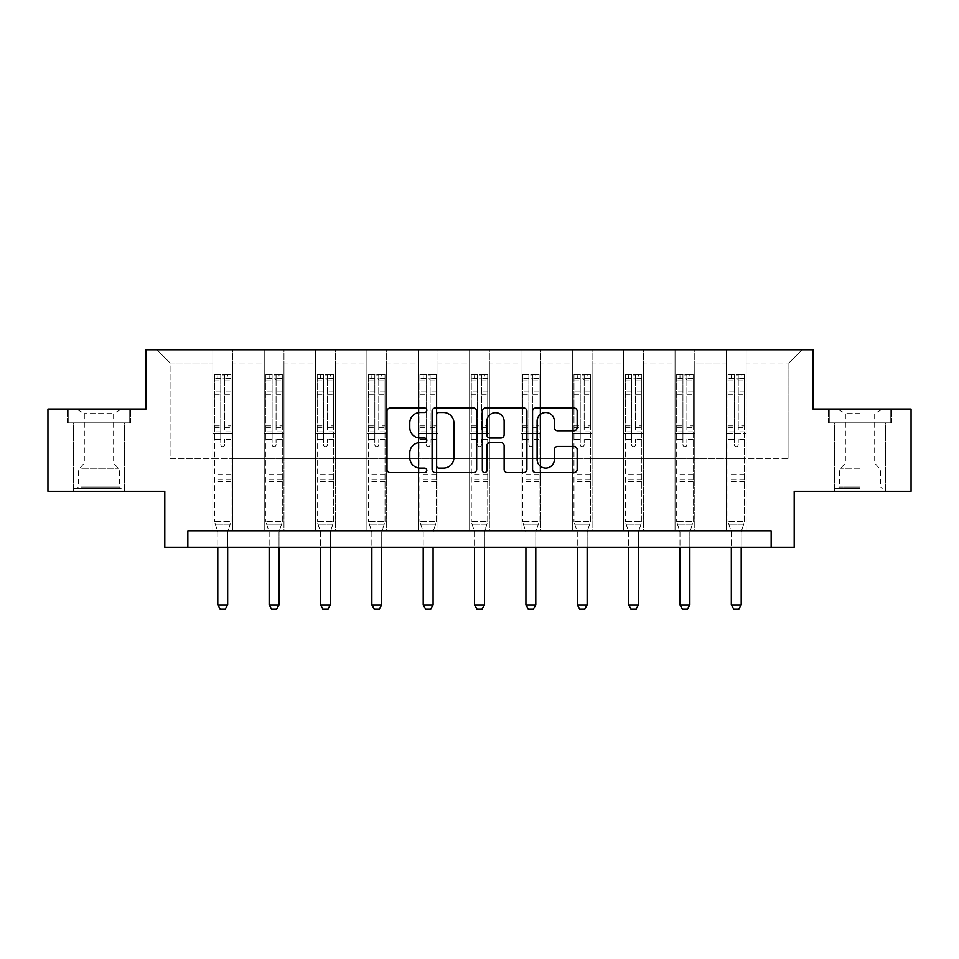 <?xml version="1.0" encoding="UTF-8"?>
<svg xmlns="http://www.w3.org/2000/svg" width="959" height="959" viewBox="0 0 959 959"><rect width="100%" height="100%" fill="white"/><g stroke="black" fill="none" stroke-linecap="round" stroke-linejoin="round"><path stroke-width="0.72" stroke-dasharray="4.79 3.6" d="M426.839 410.248A2.266 2.266 0 0 0 424.573 407.983L390.241 407.983A3.237 3.237 0 0 0 387.004 411.219L387.004 469.371A3.237 3.237 0 0 0 390.241 472.607L424.573 472.607A2.266 2.266 0 0 0 426.839 470.342A2.266 2.266 0 0 0 424.573 468.088L420.126 468.088A10.345 10.345 0 0 1 409.793 457.743L409.793 452.9A10.345 10.345 0 0 1 420.126 442.555L424.573 442.555A2.266 2.266 0 0 0 426.839 440.301A2.266 2.266 0 0 0 424.573 438.035L420.126 438.035A10.345 10.345 0 0 1 409.793 427.69L409.793 422.847A10.345 10.345 0 0 1 420.126 412.502L424.573 412.502A2.266 2.266 0 0 0 426.839 410.248M860.031 422.847L828.264 422.847L891.798 422.847L860.031 422.847L860.031 409.025L891.798 409.025L828.264 409.025L860.031 409.025L860.031 422.847L885.541 422.847L829.247 422.847L890.803 422.847L834.522 422.847L860.031 422.847L860.031 409.685L829.247 409.685L890.803 409.685L860.031 409.685L881.429 409.685L860.031 409.685L860.031 422.847M860.031 491.32L834.354 491.32L860.031 491.32M98.969 422.847L130.736 422.847L67.202 422.847L98.969 422.847L98.969 409.025L130.736 409.025L67.202 409.025L98.969 409.025L98.969 422.847L129.753 422.847L68.197 422.847L98.969 422.847L98.969 409.685L129.753 409.685L68.197 409.685L98.969 409.685L98.969 422.847M98.969 491.32L73.292 491.32L98.969 491.32M911.05 409.025L911.05 491.32L794.196 491.32L794.196 547.277L164.804 547.277L164.804 491.32L47.95 491.32L47.95 409.025L146.044 409.025L146.044 349.771L812.956 349.771L812.956 409.025L911.05 409.025M726.383 349.771L802.096 349.771L746.138 349.771L746.138 458.402L788.921 458.402L746.138 458.402L746.138 362.934L788.921 362.934L746.138 362.934L746.138 349.771L746.138 530.818L726.383 530.818L746.138 530.818L726.383 530.818L746.138 530.818L746.138 349.771L694.784 349.771L726.383 349.771L726.383 458.402L694.784 458.402L726.383 458.402L726.383 362.934L694.784 362.934L694.784 458.402L694.784 362.934L726.383 362.934L726.383 349.771L726.383 530.818L726.383 433.708L726.383 458.402L746.138 458.402L726.383 458.402L726.383 433.708L746.138 433.708L726.383 433.708L726.383 530.818L726.383 349.771M675.028 349.771L694.784 349.771L694.784 530.818L675.028 530.818L694.784 530.818L675.028 530.818L694.784 530.818L694.784 349.771L643.429 349.771L675.028 349.771L675.028 458.402L643.429 458.402L675.028 458.402L675.028 362.934L643.429 362.934L643.429 458.402L643.429 362.934L675.028 362.934L675.028 349.771L675.028 530.818L675.028 433.708L675.028 458.402L694.784 458.402L675.028 458.402L675.028 433.708L694.784 433.708L675.028 433.708L675.028 530.818L675.028 349.771M623.674 349.771L643.429 349.771L643.429 530.818L623.674 530.818L643.429 530.818L623.674 530.818L643.429 530.818L643.429 349.771L592.075 349.771L623.674 349.771L623.674 458.402L592.075 458.402L623.674 458.402L623.674 362.934L592.075 362.934L592.075 458.402L592.075 362.934L623.674 362.934L623.674 349.771L623.674 530.818L623.674 433.708L623.674 458.402L643.429 458.402L623.674 458.402L623.674 433.708L643.429 433.708L623.674 433.708L623.674 530.818L623.674 349.771M572.331 349.771L592.075 349.771L592.075 530.818L572.331 530.818L592.075 530.818L572.331 530.818L592.075 530.818L592.075 349.771L540.732 349.771L572.331 349.771L572.331 458.402L540.732 458.402L572.331 458.402L572.331 362.934L540.732 362.934L540.732 458.402L540.732 362.934L572.331 362.934L572.331 349.771L572.331 530.818L572.331 433.708L572.331 458.402L592.075 458.402L572.331 458.402L572.331 433.708L592.075 433.708L572.331 433.708L572.331 530.818L572.331 349.771M520.977 349.771L540.732 349.771L540.732 530.818L520.977 530.818L540.732 530.818L520.977 530.818L540.732 530.818L540.732 349.771L489.378 349.771L520.977 349.771L520.977 458.402L489.378 458.402L520.977 458.402L520.977 362.934L489.378 362.934L489.378 458.402L489.378 362.934L520.977 362.934L520.977 349.771L520.977 530.818L520.977 433.708L520.977 458.402L540.732 458.402L520.977 458.402L520.977 433.708L540.732 433.708L520.977 433.708L520.977 530.818L520.977 349.771M469.622 349.771L489.378 349.771L489.378 530.818L469.622 530.818L489.378 530.818L469.622 530.818L489.378 530.818L489.378 349.771L438.023 349.771L469.622 349.771L469.622 458.402L438.023 458.402L469.622 458.402L469.622 362.934L438.023 362.934L438.023 458.402L438.023 362.934L469.622 362.934L469.622 349.771L469.622 530.818L469.622 433.708L469.622 458.402L489.378 458.402L469.622 458.402L469.622 433.708L489.378 433.708L469.622 433.708L469.622 530.818L469.622 349.771M418.268 349.771L438.023 349.771L438.023 530.818L418.268 530.818L438.023 530.818L418.268 530.818L438.023 530.818L438.023 349.771L386.669 349.771L418.268 349.771L418.268 458.402L386.669 458.402L418.268 458.402L418.268 362.934L386.669 362.934L386.669 458.402L386.669 362.934L418.268 362.934L418.268 349.771L418.268 530.818L418.268 433.708L418.268 458.402L438.023 458.402L418.268 458.402L418.268 433.708L438.023 433.708L418.268 433.708L418.268 530.818L418.268 349.771M366.925 349.771L386.669 349.771L386.669 530.818L366.925 530.818L386.669 530.818L366.925 530.818L386.669 530.818L386.669 349.771L335.326 349.771L366.925 349.771L366.925 458.402L335.326 458.402L366.925 458.402L366.925 362.934L335.326 362.934L335.326 458.402L335.326 362.934L366.925 362.934L366.925 349.771L366.925 530.818L366.925 433.708L366.925 458.402L386.669 458.402L366.925 458.402L366.925 433.708L386.669 433.708L366.925 433.708L366.925 530.818L366.925 349.771M315.571 349.771L335.326 349.771L335.326 530.818L315.571 530.818L335.326 530.818L315.571 530.818L335.326 530.818L335.326 349.771L283.972 349.771L315.571 349.771L315.571 458.402L283.972 458.402L315.571 458.402L315.571 362.934L283.972 362.934L283.972 458.402L283.972 362.934L315.571 362.934L315.571 349.771L315.571 530.818L315.571 433.708L315.571 458.402L335.326 458.402L315.571 458.402L315.571 433.708L335.326 433.708L315.571 433.708L315.571 530.818L315.571 349.771M264.216 349.771L283.972 349.771L283.972 530.818L264.216 530.818L283.972 530.818L264.216 530.818L283.972 530.818L283.972 349.771L232.617 349.771L264.216 349.771L264.216 458.402L232.617 458.402L264.216 458.402L264.216 362.934L232.617 362.934L232.617 458.402L232.617 362.934L264.216 362.934L264.216 349.771L264.216 530.818L264.216 433.708L264.216 458.402L283.972 458.402L264.216 458.402L264.216 433.708L283.972 433.708L264.216 433.708L264.216 530.818L264.216 349.771M212.862 349.771L232.617 349.771L232.617 530.818L212.862 530.818L232.617 530.818L212.862 530.818L232.617 530.818L232.617 349.771L156.904 349.771L212.862 349.771L212.862 458.402L170.079 458.402L170.079 362.934L212.862 362.934L170.079 362.934L156.904 349.771L170.079 362.934L170.079 458.402L212.862 458.402L212.862 349.771L212.862 530.818L212.862 349.771M187.844 547.277L187.844 530.818L187.844 547.277L187.844 530.818L771.156 530.818L187.844 530.818L771.156 530.818L771.156 547.277M788.921 458.402L788.921 362.934L802.096 349.771L788.921 362.934L788.921 458.402M212.862 458.402L232.617 458.402L232.617 433.708L232.617 530.818L232.617 433.708L232.617 458.402L212.862 458.402L212.862 433.708L232.617 433.708L212.862 433.708L212.862 530.818L212.862 458.402M212.862 433.708L232.617 433.708L212.862 433.708M264.216 433.708L283.972 433.708L264.216 433.708M315.571 433.708L335.326 433.708L315.571 433.708M366.925 433.708L386.669 433.708L366.925 433.708M418.268 433.708L438.023 433.708L418.268 433.708M469.622 433.708L489.378 433.708L469.622 433.708M520.977 433.708L540.732 433.708L520.977 433.708M572.331 433.708L592.075 433.708L572.331 433.708M623.674 433.708L643.429 433.708L623.674 433.708M675.028 433.708L694.784 433.708L675.028 433.708M726.383 433.708L746.138 433.708L726.383 433.708M67.202 422.847L67.202 409.025L67.202 422.847M130.736 422.847L130.736 409.025L130.736 422.847M891.798 422.847L891.798 409.025L891.798 422.847M828.264 422.847L828.264 409.025L828.264 422.847M476.671 469.371L476.671 411.219A3.237 3.237 0 0 0 473.446 407.983L435.314 407.983A3.237 3.237 0 0 0 432.089 411.219L432.089 469.371A3.237 3.237 0 0 0 435.314 472.607L473.446 472.607A3.237 3.237 0 0 0 476.671 469.371M438.874 412.502A2.266 2.266 0 0 0 436.609 414.767L436.609 465.822A2.266 2.266 0 0 0 438.874 468.088L443.549 468.088A10.345 10.345 0 0 0 453.895 457.743L453.895 422.847A10.345 10.345 0 0 0 443.549 412.502L438.874 412.502M485.554 407.983L523.686 407.983A3.237 3.237 0 0 1 526.911 411.219L526.911 469.371A3.237 3.237 0 0 1 523.686 472.607L507.371 472.607A3.237 3.237 0 0 1 504.134 469.371L504.134 445.791A3.237 3.237 0 0 0 500.91 442.555L490.085 442.555A3.237 3.237 0 0 0 486.848 445.791L486.848 470.342A2.266 2.266 0 0 1 484.595 472.607A2.266 2.266 0 0 1 482.329 470.342L482.329 411.219A3.237 3.237 0 0 1 485.554 407.983M504.134 421.313A8.643 8.643 0 0 0 495.491 412.67A8.643 8.643 0 0 0 486.848 421.313L486.848 434.799A3.237 3.237 0 0 0 490.085 438.035L500.91 438.035A3.237 3.237 0 0 0 504.134 434.799L504.134 421.313M557.611 430.759L573.926 430.759A3.237 3.237 0 0 0 577.162 427.534L577.162 411.219A3.237 3.237 0 0 0 573.926 407.983L535.805 407.983A3.237 3.237 0 0 0 532.569 411.219L532.569 469.371A3.237 3.237 0 0 0 535.805 472.607L573.926 472.607A3.237 3.237 0 0 0 577.162 469.371L577.162 449.663A3.237 3.237 0 0 0 573.926 446.438L557.611 446.438A3.237 3.237 0 0 0 554.386 449.663L554.386 459.445A8.643 8.643 0 0 1 545.743 468.088A8.643 8.643 0 0 1 537.1 459.445L537.1 421.157A8.643 8.643 0 0 1 545.743 412.502A8.643 8.643 0 0 1 554.386 421.157L554.386 427.534A3.237 3.237 0 0 0 557.611 430.759M220.762 444.64A1.978 1.978 0 0 0 222.74 446.618A1.978 1.978 0 0 1 220.762 444.64L220.762 439.306L220.762 444.64M230.891 374.525L227.679 374.525L227.679 378.805L230.975 378.805L230.975 374.525L214.516 374.525L214.516 521.672L214.516 439.306L220.762 439.306L220.762 429.98L214.516 429.98M214.516 374.525L214.516 439.306L220.762 439.306L220.762 379.668L224.718 379.668L224.718 425.868L230.975 425.868L230.975 521.672L214.516 521.672L217.645 531.538A3.297 3.297 0 0 1 217.801 532.533L217.801 604.949L227.679 604.949L227.679 532.533A3.297 3.297 0 0 1 227.834 531.538L230.975 521.672L214.516 521.672L217.645 531.538A3.297 3.297 0 0 1 217.801 532.533L217.801 547.277M230.975 378.805L230.975 425.868M230.975 374.525L230.975 521.672L230.172 524.165L215.307 524.165L230.172 524.165L227.834 531.538A3.297 3.297 0 0 0 227.679 532.533L227.679 547.277M227.679 374.525L214.6 374.525M227.679 378.805L217.801 378.805L217.801 374.525M214.516 378.805L230.891 378.805M214.6 378.805L217.801 378.805M230.975 429.98L224.718 429.98L224.718 374.933L220.762 374.933L220.762 429.98M224.718 444.64A1.978 1.978 0 0 1 222.74 446.618A1.978 1.978 0 0 0 224.718 444.64L224.718 439.306L224.718 444.64M224.718 429.98L224.718 425.868M230.975 481.514L214.516 481.514M217.801 604.949L220.27 609.229L225.209 609.229L227.679 604.949M220.762 379.668L220.762 374.933M224.718 379.668L224.718 374.933M118.221 488.682L76.756 488.682L118.221 488.682M81.155 487.04L119.551 487.04L81.155 487.04M117.501 409.685L77.571 409.685L117.501 409.685M111.664 413.581L84.32 413.581L111.664 413.581M86.286 463.005L113.618 463.005L86.286 463.005M121.062 488.682L73.459 488.682L121.062 488.682M121.062 422.847L73.459 422.847L121.062 422.847M68.197 422.847L68.197 409.685L68.197 422.847M129.753 422.847L129.753 409.685L129.753 422.847M860.031 488.682L834.522 488.682L860.031 488.682M860.031 487.04L839.449 487.04L860.031 487.04M860.031 413.581L845.382 413.581L860.031 413.581M860.031 463.005L845.382 463.005L860.031 463.005M890.803 422.847L890.803 409.685L890.803 422.847M829.247 422.847L829.247 409.685L829.247 422.847M272.116 444.64A1.978 1.978 0 0 0 274.094 446.618A1.978 1.978 0 0 1 272.116 444.64L272.116 439.306L272.116 444.64M282.246 374.525L279.033 374.525L279.033 378.805L282.318 378.805L282.318 374.525L265.859 374.525L265.859 521.672L265.859 439.306L272.116 439.306L272.116 429.98L265.859 429.98M265.859 374.525L265.859 439.306L272.116 439.306L272.116 379.668L276.072 379.668L276.072 425.868L282.318 425.868L282.318 521.672L265.859 521.672L269 531.538A3.297 3.297 0 0 1 269.155 532.533L269.155 604.949L279.033 604.949L279.033 532.533A3.297 3.297 0 0 1 279.189 531.538L282.318 521.672L265.859 521.672L269 531.538A3.297 3.297 0 0 1 269.155 532.533L269.155 547.277M282.318 378.805L282.318 425.868M282.318 374.525L282.318 521.672L281.526 524.165L266.662 524.165L281.526 524.165L279.189 531.538A3.297 3.297 0 0 0 279.033 532.533L279.033 547.277M279.033 374.525L265.943 374.525M279.033 378.805L269.155 378.805L269.155 374.525M265.859 378.805L282.246 378.805M265.943 378.805L269.155 378.805M282.318 429.98L276.072 429.98L276.072 374.933L272.116 374.933L272.116 429.98M276.072 444.64A1.978 1.978 0 0 1 274.094 446.618A1.978 1.978 0 0 0 276.072 444.64L276.072 439.306L276.072 444.64M276.072 429.98L276.072 425.868M282.318 481.514L265.859 481.514M269.155 604.949L271.625 609.229L276.564 609.229L279.033 604.949M272.116 379.668L272.116 374.933M276.072 379.668L276.072 374.933M323.471 444.64A1.978 1.978 0 0 0 325.449 446.618A1.978 1.978 0 0 1 323.471 444.64L323.471 439.306L323.471 444.64M333.588 374.525L330.387 374.525L330.387 378.805L333.672 378.805L333.672 374.525L317.213 374.525L317.213 521.672L317.213 439.306L323.471 439.306L323.471 429.98L317.213 429.98M317.213 374.525L317.213 439.306L323.471 439.306L323.471 379.668L327.427 379.668L327.427 425.868L333.672 425.868L333.672 521.672L317.213 521.672L320.354 531.538A3.297 3.297 0 0 1 320.51 532.533L320.51 604.949L330.387 604.949L330.387 532.533A3.297 3.297 0 0 1 330.543 531.538L333.672 521.672L317.213 521.672L320.354 531.538A3.297 3.297 0 0 1 320.51 532.533L320.51 547.277M333.672 378.805L333.672 425.868M333.672 374.525L333.672 521.672L332.881 524.165L318.016 524.165L332.881 524.165L330.543 531.538A3.297 3.297 0 0 0 330.387 532.533L330.387 547.277M330.387 374.525L317.297 374.525M330.387 378.805L320.51 378.805L320.51 374.525M317.213 378.805L333.588 378.805M317.297 378.805L320.51 378.805M333.672 429.98L327.427 429.98L327.427 374.933L323.471 374.933L323.471 429.98M327.427 444.64A1.978 1.978 0 0 1 325.449 446.618A1.978 1.978 0 0 0 327.427 444.64L327.427 439.306L327.427 444.64M327.427 429.98L327.427 425.868M333.672 481.514L317.213 481.514M320.51 604.949L322.979 609.229L327.918 609.229L330.387 604.949M323.471 379.668L323.471 374.933M327.427 379.668L327.427 374.933M374.825 444.64A1.978 1.978 0 0 0 376.791 446.618A1.978 1.978 0 0 1 374.825 444.64L374.825 439.306L374.825 444.64M384.943 374.525L381.73 374.525L381.73 378.805L385.027 378.805L385.027 374.525L368.568 374.525L368.568 521.672L368.568 439.306L374.825 439.306L374.825 429.98L368.568 429.98M368.568 374.525L368.568 439.306L374.825 439.306L374.825 379.668L378.769 379.668L378.769 425.868L385.027 425.868L385.027 521.672L368.568 521.672L371.708 531.538A3.297 3.297 0 0 1 371.864 532.533L371.864 604.949L381.73 604.949L381.73 532.533A3.297 3.297 0 0 1 381.886 531.538L385.027 521.672L368.568 521.672L371.708 531.538A3.297 3.297 0 0 1 371.864 532.533L371.864 547.277M385.027 378.805L385.027 425.868M385.027 374.525L385.027 521.672L384.235 524.165L369.359 524.165L384.235 524.165L381.886 531.538A3.297 3.297 0 0 0 381.73 532.533L381.73 547.277M381.73 374.525L368.652 374.525M381.73 378.805L371.864 378.805L371.864 374.525M368.568 378.805L384.943 378.805M368.652 378.805L371.864 378.805M385.027 429.98L378.769 429.98L378.769 374.933L374.825 374.933L374.825 429.98M378.769 444.64A1.978 1.978 0 0 1 376.791 446.618A1.978 1.978 0 0 0 378.769 444.64L378.769 439.306L378.769 444.64M378.769 429.98L378.769 425.868M385.027 481.514L368.568 481.514M371.864 604.949L374.334 609.229L379.261 609.229L381.73 604.949M374.825 379.668L374.825 374.933M378.769 379.668L378.769 374.933M426.168 444.64A1.978 1.978 0 0 0 428.146 446.618A1.978 1.978 0 0 1 426.168 444.64L426.168 439.306L426.168 444.64M436.297 374.525L433.084 374.525L433.084 378.805L436.381 378.805L436.381 374.525L419.922 374.525L419.922 521.672L419.922 439.306L426.168 439.306L426.168 429.98L419.922 429.98M419.922 374.525L419.922 439.306L426.168 439.306L426.168 379.668L430.123 379.668L430.123 425.868L436.381 425.868L436.381 521.672L419.922 521.672L423.051 531.538A3.297 3.297 0 0 1 423.207 532.533L423.207 604.949L433.084 604.949L433.084 532.533A3.297 3.297 0 0 1 433.24 531.538L436.381 521.672L419.922 521.672L423.051 531.538A3.297 3.297 0 0 1 423.207 532.533L423.207 547.277M436.381 378.805L436.381 425.868M436.381 374.525L436.381 521.672L435.578 524.165L420.713 524.165L435.578 524.165L433.24 531.538A3.297 3.297 0 0 0 433.084 532.533L433.084 547.277M433.084 374.525L420.006 374.525M433.084 378.805L423.207 378.805L423.207 374.525M419.922 378.805L436.297 378.805M420.006 378.805L423.207 378.805M436.381 429.98L430.123 429.98L430.123 374.933L426.168 374.933L426.168 429.98M430.123 444.64A1.978 1.978 0 0 1 428.146 446.618A1.978 1.978 0 0 0 430.123 444.64L430.123 439.306L430.123 444.64M430.123 429.98L430.123 425.868M436.381 481.514L419.922 481.514M423.207 604.949L425.676 609.229L430.615 609.229L433.084 604.949M426.168 379.668L426.168 374.933M430.123 379.668L430.123 374.933M477.522 444.64A1.978 1.978 0 0 0 479.5 446.618A1.978 1.978 0 0 1 477.522 444.64L477.522 439.306L477.522 444.64M487.651 374.525L484.439 374.525L484.439 378.805L487.723 378.805L487.723 374.525L471.277 374.525L471.277 521.672L471.277 439.306L477.522 439.306L477.522 429.98L471.277 429.98M471.277 374.525L471.277 439.306L477.522 439.306L477.522 379.668L481.478 379.668L481.478 425.868L487.723 425.868L487.723 521.672L471.277 521.672L474.405 531.538A3.297 3.297 0 0 1 474.561 532.533L474.561 604.949L484.439 604.949L484.439 532.533A3.297 3.297 0 0 1 484.595 531.538L487.723 521.672L471.277 521.672L474.405 531.538A3.297 3.297 0 0 1 474.561 532.533L474.561 547.277M487.723 378.805L487.723 425.868M487.723 374.525L487.723 521.672L486.932 524.165L472.068 524.165L486.932 524.165L484.595 531.538A3.297 3.297 0 0 0 484.439 532.533L484.439 547.277M484.439 374.525L471.349 374.525M484.439 378.805L474.561 378.805L474.561 374.525M471.277 378.805L487.651 378.805M471.349 378.805L474.561 378.805M487.723 429.98L481.478 429.98L481.478 374.933L477.522 374.933L477.522 429.98M481.478 444.64A1.978 1.978 0 0 1 479.5 446.618A1.978 1.978 0 0 0 481.478 444.64L481.478 439.306L481.478 444.64M481.478 429.98L481.478 425.868M487.723 481.514L471.277 481.514M474.561 604.949L477.031 609.229L481.969 609.229L484.439 604.949M477.522 379.668L477.522 374.933M481.478 379.668L481.478 374.933M528.877 444.64A1.978 1.978 0 0 0 530.854 446.618A1.978 1.978 0 0 1 528.877 444.64L528.877 439.306L528.877 444.64M538.994 374.525L535.793 374.525L535.793 378.805L539.078 378.805L539.078 374.525L522.619 374.525L522.619 521.672L522.619 439.306L528.877 439.306L528.877 429.98L522.619 429.98M522.619 374.525L522.619 439.306L528.877 439.306L528.877 379.668L532.832 379.668L532.832 425.868L539.078 425.868L539.078 521.672L522.619 521.672L525.76 531.538A3.297 3.297 0 0 1 525.916 532.533L525.916 604.949L535.793 604.949L535.793 532.533A3.297 3.297 0 0 1 535.949 531.538L539.078 521.672L522.619 521.672L525.76 531.538A3.297 3.297 0 0 1 525.916 532.533L525.916 547.277M539.078 378.805L539.078 425.868M539.078 374.525L539.078 521.672L538.287 524.165L523.422 524.165L538.287 524.165L535.949 531.538A3.297 3.297 0 0 0 535.793 532.533L535.793 547.277M535.793 374.525L522.703 374.525M535.793 378.805L525.916 378.805L525.916 374.525M522.619 378.805L538.994 378.805M522.703 378.805L525.916 378.805M539.078 429.98L532.832 429.98L532.832 374.933L528.877 374.933L528.877 429.98M532.832 444.64A1.978 1.978 0 0 1 530.854 446.618A1.978 1.978 0 0 0 532.832 444.64L532.832 439.306L532.832 444.64M532.832 429.98L532.832 425.868M539.078 481.514L522.619 481.514M525.916 604.949L528.385 609.229L533.324 609.229L535.793 604.949M528.877 379.668L528.877 374.933M532.832 379.668L532.832 374.933M580.231 444.64A1.978 1.978 0 0 0 582.209 446.618A1.978 1.978 0 0 1 580.231 444.64L580.231 439.306L580.231 444.64M590.348 374.525L587.136 374.525L587.136 378.805L590.432 378.805L590.432 374.525L573.973 374.525L573.973 521.672L573.973 439.306L580.231 439.306L580.231 429.98L573.973 429.98M573.973 374.525L573.973 439.306L580.231 439.306L580.231 379.668L584.175 379.668L584.175 425.868L590.432 425.868L590.432 521.672L573.973 521.672L577.114 531.538A3.297 3.297 0 0 1 577.27 532.533L577.27 604.949L587.136 604.949L587.136 532.533A3.297 3.297 0 0 1 587.292 531.538L590.432 521.672L573.973 521.672L577.114 531.538A3.297 3.297 0 0 1 577.27 532.533L577.27 547.277M590.432 378.805L590.432 425.868M590.432 374.525L590.432 521.672L589.641 524.165L574.765 524.165L589.641 524.165L587.292 531.538A3.297 3.297 0 0 0 587.136 532.533L587.136 547.277M587.136 374.525L574.057 374.525M587.136 378.805L577.27 378.805L577.27 374.525M573.973 378.805L590.348 378.805M574.057 378.805L577.27 378.805M590.432 429.98L584.175 429.98L584.175 374.933L580.231 374.933L580.231 429.98M584.175 444.64A1.978 1.978 0 0 1 582.209 446.618A1.978 1.978 0 0 0 584.175 444.64L584.175 439.306L584.175 444.64M584.175 429.98L584.175 425.868M590.432 481.514L573.973 481.514M577.27 604.949L579.739 609.229L584.666 609.229L587.136 604.949M580.231 379.668L580.231 374.933M584.175 379.668L584.175 374.933M631.573 444.64A1.978 1.978 0 0 0 633.551 446.618A1.978 1.978 0 0 1 631.573 444.64L631.573 439.306L631.573 444.64M641.703 374.525L638.49 374.525L638.49 378.805L641.787 378.805L641.787 374.525L625.328 374.525L625.328 521.672L625.328 439.306L631.573 439.306L631.573 429.98L625.328 429.98M625.328 374.525L625.328 439.306L631.573 439.306L631.573 379.668L635.529 379.668L635.529 425.868L641.787 425.868L641.787 521.672L625.328 521.672L628.457 531.538A3.297 3.297 0 0 1 628.613 532.533L628.613 604.949L638.49 604.949L638.49 532.533A3.297 3.297 0 0 1 638.646 531.538L641.787 521.672L625.328 521.672L628.457 531.538A3.297 3.297 0 0 1 628.613 532.533L628.613 547.277M641.787 378.805L641.787 425.868M641.787 374.525L641.787 521.672L640.984 524.165L626.119 524.165L640.984 524.165L638.646 531.538A3.297 3.297 0 0 0 638.49 532.533L638.49 547.277M638.49 374.525L625.412 374.525M638.49 378.805L628.613 378.805L628.613 374.525M625.328 378.805L641.703 378.805M625.412 378.805L628.613 378.805M641.787 429.98L635.529 429.98L635.529 374.933L631.573 374.933L631.573 429.98M635.529 444.64A1.978 1.978 0 0 1 633.551 446.618A1.978 1.978 0 0 0 635.529 444.64L635.529 439.306L635.529 444.64M635.529 429.98L635.529 425.868M641.787 481.514L625.328 481.514M628.613 604.949L631.082 609.229L636.021 609.229L638.49 604.949M631.573 379.668L631.573 374.933M635.529 379.668L635.529 374.933M682.928 444.64A1.978 1.978 0 0 0 684.906 446.618A1.978 1.978 0 0 1 682.928 444.64L682.928 439.306L682.928 444.64M693.057 374.525L689.845 374.525L689.845 378.805L693.141 378.805L693.141 374.525L676.682 374.525L676.682 521.672L676.682 439.306L682.928 439.306L682.928 429.98L676.682 429.98M676.682 374.525L676.682 439.306L682.928 439.306L682.928 379.668L686.884 379.668L686.884 425.868L693.141 425.868L693.141 521.672L676.682 521.672L679.811 531.538A3.297 3.297 0 0 1 679.967 532.533L679.967 604.949L689.845 604.949L689.845 532.533A3.297 3.297 0 0 1 690 531.538L693.141 521.672L676.682 521.672L679.811 531.538A3.297 3.297 0 0 1 679.967 532.533L679.967 547.277M693.141 378.805L693.141 425.868M693.141 374.525L693.141 521.672L692.338 524.165L677.474 524.165L692.338 524.165L690 531.538A3.297 3.297 0 0 0 689.845 532.533L689.845 547.277M689.845 374.525L676.754 374.525M689.845 378.805L679.967 378.805L679.967 374.525M676.682 378.805L693.057 378.805M676.754 378.805L679.967 378.805M693.141 429.98L686.884 429.98L686.884 374.933L682.928 374.933L682.928 429.98M686.884 444.64A1.978 1.978 0 0 1 684.906 446.618A1.978 1.978 0 0 0 686.884 444.64L686.884 439.306L686.884 444.64M686.884 429.98L686.884 425.868M693.141 481.514L676.682 481.514M679.967 604.949L682.436 609.229L687.375 609.229L689.845 604.949M682.928 379.668L682.928 374.933M686.884 379.668L686.884 374.933M734.282 444.64A1.978 1.978 0 0 0 736.26 446.618A1.978 1.978 0 0 1 734.282 444.64L734.282 439.306L734.282 444.64M744.4 374.525L741.199 374.525L741.199 378.805L744.484 378.805L744.484 374.525L728.025 374.525L728.025 521.672L728.025 439.306L734.282 439.306L734.282 429.98L728.025 429.98M728.025 374.525L728.025 439.306L734.282 439.306L734.282 379.668L738.238 379.668L738.238 425.868L744.484 425.868L744.484 521.672L728.025 521.672L731.166 531.538A3.297 3.297 0 0 1 731.321 532.533L731.321 604.949L741.199 604.949L741.199 532.533A3.297 3.297 0 0 1 741.355 531.538L744.484 521.672L728.025 521.672L731.166 531.538A3.297 3.297 0 0 1 731.321 532.533L731.321 547.277M744.484 378.805L744.484 425.868M744.484 374.525L744.484 521.672L743.693 524.165L728.828 524.165L743.693 524.165L741.355 531.538A3.297 3.297 0 0 0 741.199 532.533L741.199 547.277M741.199 374.525L728.109 374.525M741.199 378.805L731.321 378.805L731.321 374.525M728.025 378.805L744.4 378.805M728.109 378.805L731.321 378.805M744.484 429.98L738.238 429.98L738.238 374.933L734.282 374.933L734.282 429.98M738.238 444.64A1.978 1.978 0 0 1 736.26 446.618A1.978 1.978 0 0 0 738.238 444.64L738.238 439.306L738.238 444.64M738.238 429.98L738.238 425.868M744.484 481.514L728.025 481.514M731.321 604.949L733.791 609.229L738.73 609.229L741.199 604.949M734.282 379.668L734.282 374.933M738.238 379.668L738.238 374.933M220.762 391.919L214.516 391.919M214.516 394.257L220.762 394.257M214.516 425.868L220.762 425.868M230.975 474.597L214.516 474.597M230.975 439.306L224.718 439.306L230.975 439.306M220.762 431.85L214.516 431.85M230.975 431.85L224.718 431.85M214.516 427.726L220.762 427.726M224.718 427.726L230.975 427.726M230.975 391.919L224.718 391.919M224.718 394.257L230.975 394.257M220.762 378.469L214.516 378.469M214.516 380.807L220.762 380.807M230.975 378.469L224.718 378.469M224.718 380.807L230.975 380.807M230.975 479.656L214.516 479.656M116.794 469.886L78.398 469.886L116.794 469.886M81.743 468.256L118.868 468.256L81.743 468.256M860.031 469.886L839.449 469.886L860.031 469.886M860.031 468.256L840.132 468.256L860.031 468.256M272.116 391.919L265.859 391.919M265.859 394.257L272.116 394.257M265.859 425.868L272.116 425.868M282.318 474.597L265.859 474.597M282.318 439.306L276.072 439.306L282.318 439.306M272.116 431.85L265.859 431.85M282.318 431.85L276.072 431.85M265.859 427.726L272.116 427.726M276.072 427.726L282.318 427.726M282.318 391.919L276.072 391.919M276.072 394.257L282.318 394.257M272.116 378.469L265.859 378.469M265.859 380.807L272.116 380.807M282.318 378.469L276.072 378.469M276.072 380.807L282.318 380.807M282.318 479.656L265.859 479.656M323.471 391.919L317.213 391.919M317.213 394.257L323.471 394.257M317.213 425.868L323.471 425.868M333.672 474.597L317.213 474.597M333.672 439.306L327.427 439.306L333.672 439.306M323.471 431.85L317.213 431.85M333.672 431.85L327.427 431.85M317.213 427.726L323.471 427.726M327.427 427.726L333.672 427.726M333.672 391.919L327.427 391.919M327.427 394.257L333.672 394.257M323.471 378.469L317.213 378.469M317.213 380.807L323.471 380.807M333.672 378.469L327.427 378.469M327.427 380.807L333.672 380.807M333.672 479.656L317.213 479.656M374.825 391.919L368.568 391.919M368.568 394.257L374.825 394.257M368.568 425.868L374.825 425.868M385.027 474.597L368.568 474.597M385.027 439.306L378.769 439.306L385.027 439.306M374.825 431.85L368.568 431.85M385.027 431.85L378.769 431.85M368.568 427.726L374.825 427.726M378.769 427.726L385.027 427.726M385.027 391.919L378.769 391.919M378.769 394.257L385.027 394.257M374.825 378.469L368.568 378.469M368.568 380.807L374.825 380.807M385.027 378.469L378.769 378.469M378.769 380.807L385.027 380.807M385.027 479.656L368.568 479.656M426.168 391.919L419.922 391.919M419.922 394.257L426.168 394.257M419.922 425.868L426.168 425.868M436.381 474.597L419.922 474.597M436.381 439.306L430.123 439.306L436.381 439.306M426.168 431.85L419.922 431.85M436.381 431.85L430.123 431.85M419.922 427.726L426.168 427.726M430.123 427.726L436.381 427.726M436.381 391.919L430.123 391.919M430.123 394.257L436.381 394.257M426.168 378.469L419.922 378.469M419.922 380.807L426.168 380.807M436.381 378.469L430.123 378.469M430.123 380.807L436.381 380.807M436.381 479.656L419.922 479.656M477.522 391.919L471.277 391.919M471.277 394.257L477.522 394.257M471.277 425.868L477.522 425.868M487.723 474.597L471.277 474.597M487.723 439.306L481.478 439.306L487.723 439.306M477.522 431.85L471.277 431.85M487.723 431.85L481.478 431.85M471.277 427.726L477.522 427.726M481.478 427.726L487.723 427.726M487.723 391.919L481.478 391.919M481.478 394.257L487.723 394.257M477.522 378.469L471.277 378.469M471.277 380.807L477.522 380.807M487.723 378.469L481.478 378.469M481.478 380.807L487.723 380.807M487.723 479.656L471.277 479.656M528.877 391.919L522.619 391.919M522.619 394.257L528.877 394.257M522.619 425.868L528.877 425.868M539.078 474.597L522.619 474.597M539.078 439.306L532.832 439.306L539.078 439.306M528.877 431.85L522.619 431.85M539.078 431.85L532.832 431.85M522.619 427.726L528.877 427.726M532.832 427.726L539.078 427.726M539.078 391.919L532.832 391.919M532.832 394.257L539.078 394.257M528.877 378.469L522.619 378.469M522.619 380.807L528.877 380.807M539.078 378.469L532.832 378.469M532.832 380.807L539.078 380.807M539.078 479.656L522.619 479.656M580.231 391.919L573.973 391.919M573.973 394.257L580.231 394.257M573.973 425.868L580.231 425.868M590.432 474.597L573.973 474.597M590.432 439.306L584.175 439.306L590.432 439.306M580.231 431.85L573.973 431.85M590.432 431.85L584.175 431.85M573.973 427.726L580.231 427.726M584.175 427.726L590.432 427.726M590.432 391.919L584.175 391.919M584.175 394.257L590.432 394.257M580.231 378.469L573.973 378.469M573.973 380.807L580.231 380.807M590.432 378.469L584.175 378.469M584.175 380.807L590.432 380.807M590.432 479.656L573.973 479.656M631.573 391.919L625.328 391.919M625.328 394.257L631.573 394.257M625.328 425.868L631.573 425.868M641.787 474.597L625.328 474.597M641.787 439.306L635.529 439.306L641.787 439.306M631.573 431.85L625.328 431.85M641.787 431.85L635.529 431.85M625.328 427.726L631.573 427.726M635.529 427.726L641.787 427.726M641.787 391.919L635.529 391.919M635.529 394.257L641.787 394.257M631.573 378.469L625.328 378.469M625.328 380.807L631.573 380.807M641.787 378.469L635.529 378.469M635.529 380.807L641.787 380.807M641.787 479.656L625.328 479.656M682.928 391.919L676.682 391.919M676.682 394.257L682.928 394.257M676.682 425.868L682.928 425.868M693.141 474.597L676.682 474.597M693.141 439.306L686.884 439.306L693.141 439.306M682.928 431.85L676.682 431.85M693.141 431.85L686.884 431.85M676.682 427.726L682.928 427.726M686.884 427.726L693.141 427.726M693.141 391.919L686.884 391.919M686.884 394.257L693.141 394.257M682.928 378.469L676.682 378.469M676.682 380.807L682.928 380.807M693.141 378.469L686.884 378.469M686.884 380.807L693.141 380.807M693.141 479.656L676.682 479.656M734.282 391.919L728.025 391.919M728.025 394.257L734.282 394.257M728.025 425.868L734.282 425.868M744.484 474.597L728.025 474.597M744.484 439.306L738.238 439.306L744.484 439.306M734.282 431.85L728.025 431.85M744.484 431.85L738.238 431.85M728.025 427.726L734.282 427.726M738.238 427.726L744.484 427.726M744.484 391.919L738.238 391.919M738.238 394.257L744.484 394.257M734.282 378.469L728.025 378.469M728.025 380.807L734.282 380.807M744.484 378.469L738.238 378.469M738.238 380.807L744.484 380.807M744.484 479.656L728.025 479.656M834.354 491.32L834.354 422.847M73.292 491.32L73.292 422.847M124.646 491.32L124.646 422.847M885.708 491.32L885.708 422.847M120.366 409.685L113.618 413.581L113.618 463.005L119.551 469.886L119.551 487.04L121.194 488.682M73.459 488.682L73.459 422.847M124.478 488.682L124.478 422.847M77.571 409.685L84.32 413.581L84.32 463.005L78.398 469.886L78.398 487.04L76.756 488.682M838.634 409.685L845.382 413.581L845.382 463.005L839.449 469.886L839.449 487.04L837.806 488.682M885.541 488.682L885.541 422.847M834.522 488.682L834.522 422.847M881.429 409.685L874.68 413.581L874.68 463.005L880.602 469.886L880.602 487.04L882.244 488.682"/><path stroke-width="1.44" d="M426.839 410.248A2.266 2.266 0 0 0 424.573 407.983L390.241 407.983A3.237 3.237 0 0 0 387.004 411.219L387.004 469.371A3.237 3.237 0 0 0 390.241 472.607L424.573 472.607A2.266 2.266 0 0 0 426.839 470.342A2.266 2.266 0 0 0 424.573 468.088L420.126 468.088A10.345 10.345 0 0 1 409.793 457.743L409.793 452.9A10.345 10.345 0 0 1 420.126 442.555L424.573 442.555A2.266 2.266 0 0 0 426.839 440.301A2.266 2.266 0 0 0 424.573 438.035L420.126 438.035A10.345 10.345 0 0 1 409.793 427.69L409.793 422.847A10.345 10.345 0 0 1 420.126 412.502L424.573 412.502A2.266 2.266 0 0 0 426.839 410.248M573.926 430.759A3.237 3.237 0 0 0 577.162 427.534L577.162 411.219A3.237 3.237 0 0 0 573.926 407.983L535.805 407.983A3.237 3.237 0 0 0 532.569 411.219L532.569 469.371A3.237 3.237 0 0 0 535.805 472.607L573.926 472.607A3.237 3.237 0 0 0 577.162 469.371L577.162 449.663A3.237 3.237 0 0 0 573.926 446.438L557.611 446.438A3.237 3.237 0 0 0 554.386 449.663L554.386 459.445A8.643 8.643 0 0 1 545.743 468.088A8.643 8.643 0 0 1 537.1 459.445L537.1 421.157A8.643 8.643 0 0 1 545.743 412.502A8.643 8.643 0 0 1 554.386 421.157L554.386 427.534A3.237 3.237 0 0 0 557.611 430.759L573.926 430.759M771.156 547.277L794.196 547.277L794.196 491.32L911.05 491.32L911.05 409.025L812.956 409.025L812.956 349.771L146.044 349.771L146.044 409.025L47.95 409.025L47.95 491.32L164.804 491.32L164.804 547.277L771.156 547.277L771.156 530.818L187.844 530.818L187.844 547.277M476.671 411.219A3.237 3.237 0 0 0 473.446 407.983L435.314 407.983A3.237 3.237 0 0 0 432.089 411.219L432.089 469.371A3.237 3.237 0 0 0 435.314 472.607L473.446 472.607A3.237 3.237 0 0 0 476.671 469.371L476.671 411.219M485.554 407.983L523.686 407.983A3.237 3.237 0 0 1 526.911 411.219L526.911 469.371A3.237 3.237 0 0 1 523.686 472.607L507.371 472.607A3.237 3.237 0 0 1 504.134 469.371L504.134 445.791A3.237 3.237 0 0 0 500.91 442.555L490.085 442.555A3.237 3.237 0 0 0 486.848 445.791L486.848 470.342A2.266 2.266 0 0 1 484.595 472.607A2.266 2.266 0 0 1 482.329 470.342L482.329 411.219A3.237 3.237 0 0 1 485.554 407.983M438.874 412.502A2.266 2.266 0 0 0 436.609 414.767L436.609 465.822A2.266 2.266 0 0 0 438.874 468.088L443.549 468.088A10.345 10.345 0 0 0 453.895 457.743L453.895 422.847A10.345 10.345 0 0 0 443.549 412.502L438.874 412.502M504.134 421.313A8.643 8.643 0 0 0 495.491 412.67A8.643 8.643 0 0 0 486.848 421.313L486.848 434.799A3.237 3.237 0 0 0 490.085 438.035L500.91 438.035A3.237 3.237 0 0 0 504.134 434.799L504.134 421.313M217.801 547.277L217.801 604.949L227.679 604.949L227.679 547.277M227.679 604.949L225.209 609.229L220.27 609.229L217.801 604.949M269.155 547.277L269.155 604.949L279.033 604.949L279.033 547.277M279.033 604.949L276.564 609.229L271.625 609.229L269.155 604.949M320.51 547.277L320.51 604.949L330.387 604.949L330.387 547.277M330.387 604.949L327.918 609.229L322.979 609.229L320.51 604.949M371.864 547.277L371.864 604.949L381.73 604.949L381.73 547.277M381.73 604.949L379.261 609.229L374.334 609.229L371.864 604.949M423.207 547.277L423.207 604.949L433.084 604.949L433.084 547.277M433.084 604.949L430.615 609.229L425.676 609.229L423.207 604.949M474.561 547.277L474.561 604.949L484.439 604.949L484.439 547.277M484.439 604.949L481.969 609.229L477.031 609.229L474.561 604.949M525.916 547.277L525.916 604.949L535.793 604.949L535.793 547.277M535.793 604.949L533.324 609.229L528.385 609.229L525.916 604.949M577.27 547.277L577.27 604.949L587.136 604.949L587.136 547.277M587.136 604.949L584.666 609.229L579.739 609.229L577.27 604.949M628.613 547.277L628.613 604.949L638.49 604.949L638.49 547.277M638.49 604.949L636.021 609.229L631.082 609.229L628.613 604.949M679.967 547.277L679.967 604.949L689.845 604.949L689.845 547.277M689.845 604.949L687.375 609.229L682.436 609.229L679.967 604.949M731.321 547.277L731.321 604.949L741.199 604.949L741.199 547.277M741.199 604.949L738.73 609.229L733.791 609.229L731.321 604.949"/></g></svg>
